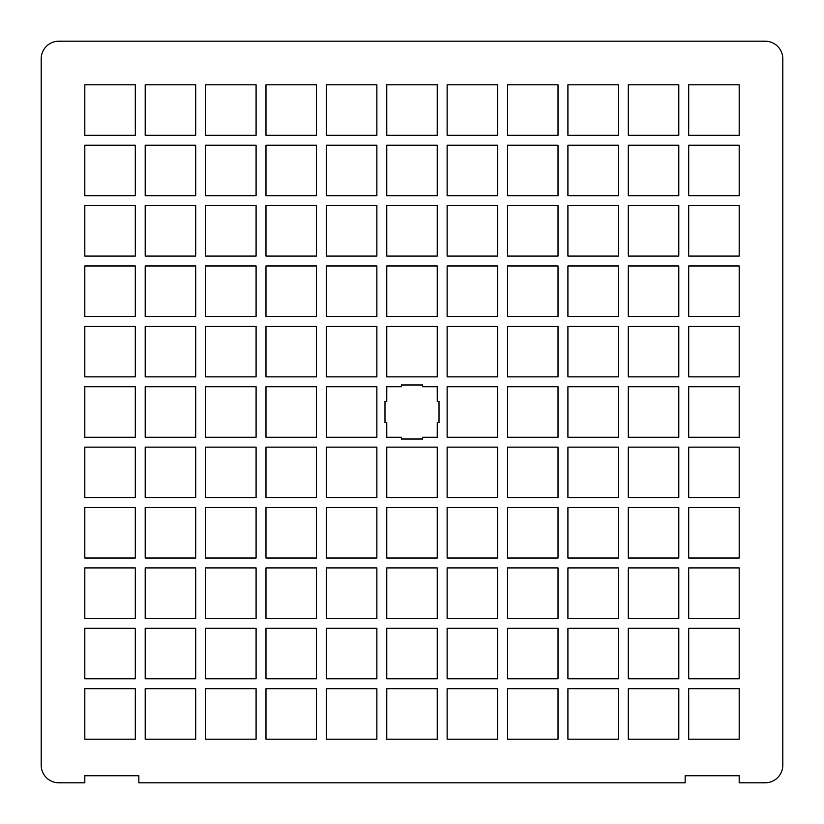 <?xml version="1.0" encoding="UTF-8"?>
<svg xmlns="http://www.w3.org/2000/svg" width="824" height="824" viewBox="0 0 824 824"><rect width="100%" height="100%" fill="white"/><g stroke="black" fill="none" stroke-linecap="round" stroke-linejoin="round"><path stroke-width="1.24" d="M58.854 782.8L84.81 782.8L84.81 775.734L138.844 775.734L138.844 782.8L685.156 782.8L685.156 775.734L739.19 775.734L739.19 782.8L765.146 782.8A17.654 17.654 0 0 0 782.8 765.146L782.8 58.854A17.654 17.654 0 0 0 765.146 41.2L58.854 41.2A17.654 17.654 0 0 0 41.2 58.854L41.2 765.146A17.654 17.654 0 0 0 58.854 782.8M84.81 739.19L135.311 739.19L135.311 688.689L84.81 688.689L84.81 739.19M145.199 739.19L195.7 739.19L195.7 688.689L145.199 688.689L145.199 739.19M205.588 739.19L256.089 739.19L256.089 688.689L205.588 688.689L205.588 739.19M84.81 678.801L135.311 678.801L135.311 628.3L84.81 628.3L84.81 678.801M84.81 618.412L135.311 618.412L135.311 567.911L84.81 567.911L84.81 618.412M145.199 678.801L195.7 678.801L195.7 628.3L145.199 628.3L145.199 678.801M205.588 678.801L256.089 678.801L256.089 628.3L205.588 628.3L205.588 678.801M145.199 618.412L195.7 618.412L195.7 567.911L145.199 567.911L145.199 618.412M205.588 618.412L256.089 618.412L256.089 567.911L205.588 567.911L205.588 618.412M265.977 739.19L316.478 739.19L316.478 688.689L265.977 688.689L265.977 739.19M326.366 739.19L376.867 739.19L376.867 688.689L326.366 688.689L326.366 739.19M265.977 678.801L316.478 678.801L316.478 628.3L265.977 628.3L265.977 678.801M265.977 618.412L316.478 618.412L316.478 567.911L265.977 567.911L265.977 618.412M326.366 678.801L376.867 678.801L376.867 628.3L326.366 628.3L326.366 678.801M326.366 618.412L376.867 618.412L376.867 567.911L326.366 567.911L326.366 618.412M84.81 558.023L135.311 558.023L135.311 507.522L84.81 507.522L84.81 558.023M145.199 558.023L195.7 558.023L195.7 507.522L145.199 507.522L145.199 558.023M205.588 558.023L256.089 558.023L256.089 507.522L205.588 507.522L205.588 558.023M84.81 497.634L135.311 497.634L135.311 447.133L84.81 447.133L84.81 497.634M84.81 437.245L135.311 437.245L135.311 386.755L84.81 386.755L84.81 437.245M145.199 497.634L195.7 497.634L195.7 447.133L145.199 447.133L145.199 497.634M205.588 497.634L256.089 497.634L256.089 447.133L205.588 447.133L205.588 497.634M145.199 437.245L195.7 437.245L195.7 386.755L145.199 386.755L145.199 437.245M205.588 437.245L256.089 437.245L256.089 386.755L205.588 386.755L205.588 437.245M265.977 558.023L316.478 558.023L316.478 507.522L265.977 507.522L265.977 558.023M326.366 558.023L376.867 558.023L376.867 507.522L326.366 507.522L326.366 558.023M265.977 497.634L316.478 497.634L316.478 447.133L265.977 447.133L265.977 497.634M265.977 437.245L316.478 437.245L316.478 386.755L265.977 386.755L265.977 437.245M326.366 497.634L376.867 497.634L376.867 447.133L326.366 447.133L326.366 497.634M326.366 437.245L376.867 437.245L376.867 386.755L326.366 386.755L326.366 437.245M386.755 739.19L437.245 739.19L437.245 688.689L386.755 688.689L386.755 739.19M447.133 739.19L497.634 739.19L497.634 688.689L447.133 688.689L447.133 739.19M507.522 739.19L558.023 739.19L558.023 688.689L507.522 688.689L507.522 739.19M386.755 678.801L437.245 678.801L437.245 628.3L386.755 628.3L386.755 678.801M447.133 678.801L497.634 678.801L497.634 628.3L447.133 628.3L447.133 678.801M386.755 618.412L437.245 618.412L437.245 567.911L386.755 567.911L386.755 618.412M447.133 618.412L497.634 618.412L497.634 567.911L447.133 567.911L447.133 618.412M507.522 678.801L558.023 678.801L558.023 628.3L507.522 628.3L507.522 678.801M507.522 618.412L558.023 618.412L558.023 567.911L507.522 567.911L507.522 618.412M567.911 739.19L618.412 739.19L618.412 688.689L567.911 688.689L567.911 739.19M628.3 739.19L678.801 739.19L678.801 688.689L628.3 688.689L628.3 739.19M688.689 739.19L739.19 739.19L739.19 688.689L688.689 688.689L688.689 739.19M567.911 678.801L618.412 678.801L618.412 628.3L567.911 628.3L567.911 678.801M628.3 678.801L678.801 678.801L678.801 628.3L628.3 628.3L628.3 678.801M567.911 618.412L618.412 618.412L618.412 567.911L567.911 567.911L567.911 618.412M628.3 618.412L678.801 618.412L678.801 567.911L628.3 567.911L628.3 618.412M688.689 678.801L739.19 678.801L739.19 628.3L688.689 628.3L688.689 678.801M688.689 618.412L739.19 618.412L739.19 567.911L688.689 567.911L688.689 618.412M386.755 558.023L437.245 558.023L437.245 507.522L386.755 507.522L386.755 558.023M447.133 558.023L497.634 558.023L497.634 507.522L447.133 507.522L447.133 558.023M507.522 558.023L558.023 558.023L558.023 507.522L507.522 507.522L507.522 558.023M386.755 497.634L437.245 497.634L437.245 447.133L386.755 447.133L386.755 497.634M447.133 497.634L497.634 497.634L497.634 447.133L447.133 447.133L447.133 497.634M447.133 437.245L497.634 437.245L497.634 386.755L447.133 386.755L447.133 437.245M507.522 497.634L558.023 497.634L558.023 447.133L507.522 447.133L507.522 497.634M507.522 437.245L558.023 437.245L558.023 386.755L507.522 386.755L507.522 437.245M567.911 558.023L618.412 558.023L618.412 507.522L567.911 507.522L567.911 558.023M628.3 558.023L678.801 558.023L678.801 507.522L628.3 507.522L628.3 558.023M688.689 558.023L739.19 558.023L739.19 507.522L688.689 507.522L688.689 558.023M567.911 497.634L618.412 497.634L618.412 447.133L567.911 447.133L567.911 497.634M628.3 497.634L678.801 497.634L678.801 447.133L628.3 447.133L628.3 497.634M567.911 437.245L618.412 437.245L618.412 386.755L567.911 386.755L567.911 437.245M628.3 437.245L678.801 437.245L678.801 386.755L628.3 386.755L628.3 437.245M688.689 497.634L739.19 497.634L739.19 447.133L688.689 447.133L688.689 497.634M688.689 437.245L739.19 437.245L739.19 386.755L688.689 386.755L688.689 437.245M84.81 376.867L135.311 376.867L135.311 326.366L84.81 326.366L84.81 376.867M145.199 376.867L195.7 376.867L195.7 326.366L145.199 326.366L145.199 376.867M205.588 376.867L256.089 376.867L256.089 326.366L205.588 326.366L205.588 376.867M84.81 316.478L135.311 316.478L135.311 265.977L84.81 265.977L84.81 316.478M145.199 316.478L195.7 316.478L195.7 265.977L145.199 265.977L145.199 316.478M205.588 316.478L256.089 316.478L256.089 265.977L205.588 265.977L205.588 316.478M265.977 376.867L316.478 376.867L316.478 326.366L265.977 326.366L265.977 376.867M326.366 376.867L376.867 376.867L376.867 326.366L326.366 326.366L326.366 376.867M265.977 316.478L316.478 316.478L316.478 265.977L265.977 265.977L265.977 316.478M326.366 316.478L376.867 316.478L376.867 265.977L326.366 265.977L326.366 316.478M84.81 256.089L135.311 256.089L135.311 205.588L84.81 205.588L84.81 256.089M84.81 195.7L135.311 195.7L135.311 145.199L84.81 145.199L84.81 195.7M145.199 256.089L195.7 256.089L195.7 205.588L145.199 205.588L145.199 256.089M205.588 256.089L256.089 256.089L256.089 205.588L205.588 205.588L205.588 256.089M145.199 195.7L195.7 195.7L195.7 145.199L145.199 145.199L145.199 195.7M205.588 195.7L256.089 195.7L256.089 145.199L205.588 145.199L205.588 195.7M84.81 135.311L135.311 135.311L135.311 84.81L84.81 84.81L84.81 135.311M145.199 135.311L195.7 135.311L195.7 84.81L145.199 84.81L145.199 135.311M205.588 135.311L256.089 135.311L256.089 84.81L205.588 84.81L205.588 135.311M265.977 256.089L316.478 256.089L316.478 205.588L265.977 205.588L265.977 256.089M265.977 195.7L316.478 195.7L316.478 145.199L265.977 145.199L265.977 195.7M326.366 256.089L376.867 256.089L376.867 205.588L326.366 205.588L326.366 256.089M326.366 195.7L376.867 195.7L376.867 145.199L326.366 145.199L326.366 195.7M265.977 135.311L316.478 135.311L316.478 84.81L265.977 84.81L265.977 135.311M326.366 135.311L376.867 135.311L376.867 84.81L326.366 84.81L326.366 135.311M386.755 437.245L401.401 437.245L401.401 439.017L422.599 439.017L422.599 437.245L437.245 437.245L437.245 422.599L439.017 422.599L439.017 401.401L437.245 401.401L437.245 386.755L422.599 386.755L422.599 384.983L401.401 384.983L401.401 386.755L386.755 386.755L386.755 401.401L384.983 401.401L384.983 422.599L386.755 422.599L386.755 437.245M386.755 376.867L437.245 376.867L437.245 326.366L386.755 326.366L386.755 376.867M447.133 376.867L497.634 376.867L497.634 326.366L447.133 326.366L447.133 376.867M507.522 376.867L558.023 376.867L558.023 326.366L507.522 326.366L507.522 376.867M386.755 316.478L437.245 316.478L437.245 265.977L386.755 265.977L386.755 316.478M447.133 316.478L497.634 316.478L497.634 265.977L447.133 265.977L447.133 316.478M507.522 316.478L558.023 316.478L558.023 265.977L507.522 265.977L507.522 316.478M567.911 376.867L618.412 376.867L618.412 326.366L567.911 326.366L567.911 376.867M628.3 376.867L678.801 376.867L678.801 326.366L628.3 326.366L628.3 376.867M688.689 376.867L739.19 376.867L739.19 326.366L688.689 326.366L688.689 376.867M567.911 316.478L618.412 316.478L618.412 265.977L567.911 265.977L567.911 316.478M628.3 316.478L678.801 316.478L678.801 265.977L628.3 265.977L628.3 316.478M688.689 316.478L739.19 316.478L739.19 265.977L688.689 265.977L688.689 316.478M386.755 256.089L437.245 256.089L437.245 205.588L386.755 205.588L386.755 256.089M447.133 256.089L497.634 256.089L497.634 205.588L447.133 205.588L447.133 256.089M386.755 195.7L437.245 195.7L437.245 145.199L386.755 145.199L386.755 195.7M447.133 195.7L497.634 195.7L497.634 145.199L447.133 145.199L447.133 195.7M507.522 256.089L558.023 256.089L558.023 205.588L507.522 205.588L507.522 256.089M507.522 195.7L558.023 195.7L558.023 145.199L507.522 145.199L507.522 195.7M386.755 135.311L437.245 135.311L437.245 84.81L386.755 84.81L386.755 135.311M447.133 135.311L497.634 135.311L497.634 84.81L447.133 84.81L447.133 135.311M507.522 135.311L558.023 135.311L558.023 84.81L507.522 84.81L507.522 135.311M567.911 256.089L618.412 256.089L618.412 205.588L567.911 205.588L567.911 256.089M628.3 256.089L678.801 256.089L678.801 205.588L628.3 205.588L628.3 256.089M567.911 195.7L618.412 195.7L618.412 145.199L567.911 145.199L567.911 195.7M628.3 195.7L678.801 195.7L678.801 145.199L628.3 145.199L628.3 195.7M688.689 256.089L739.19 256.089L739.19 205.588L688.689 205.588L688.689 256.089M688.689 195.7L739.19 195.7L739.19 145.199L688.689 145.199L688.689 195.7M567.911 135.311L618.412 135.311L618.412 84.81L567.911 84.81L567.911 135.311M628.3 135.311L678.801 135.311L678.801 84.81L628.3 84.81L628.3 135.311M688.689 135.311L739.19 135.311L739.19 84.81L688.689 84.81L688.689 135.311"/></g></svg>
